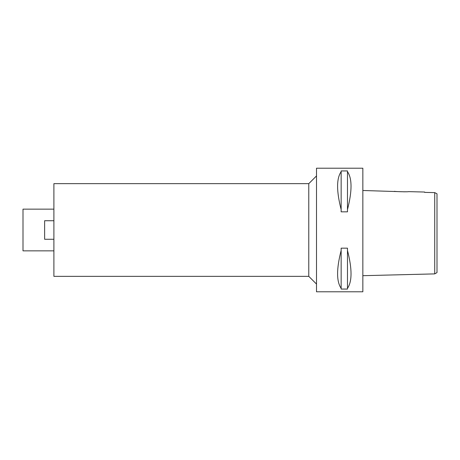 <?xml version="1.0" encoding="UTF-8"?>
<svg xmlns="http://www.w3.org/2000/svg" width="460" height="460" viewBox="0 0 460 460"><rect width="100%" height="100%" fill="white"/><g stroke="black" fill="none" stroke-linecap="round" stroke-linejoin="round"><path stroke-width="0.69" d="M434.717 192.613L424.643 192.383L434.717 192.613L434.717 273.89L437 272.608L437 193.792L434.717 192.613L437 193.792M434.717 256.755L434.717 263.189M404.403 191.808L362.848 190.492M406.111 191.762L404.823 191.803M424.643 192.038L424.643 192.383L424.643 192.038L408.497 191.636C408.928 192.01 393.996 191.63 394.444 191.28M434.717 273.89L362.848 275.689M362.848 291.789L362.848 168.21L316.509 168.21L316.509 291.789L362.848 291.789M347.478 209.553L347.478 211.836L341.147 211.836L341.147 209.553C336.415 191.136 336.415 178.514 341.147 171.689L341.147 170.942L347.478 170.942L347.478 171.689C352.21 178.514 352.21 191.136 347.478 209.553L347.478 171.689M347.478 288.311L347.478 289.058L341.147 289.058L341.147 288.311C336.415 281.486 336.415 268.864 341.147 250.447L341.147 248.164L347.478 248.164L347.478 250.447C352.21 268.864 352.21 281.486 347.478 288.311L347.478 250.447M316.509 175.933L308.781 183.655L53.895 183.655L53.895 276.345L308.781 276.345L308.781 183.655M316.509 284.067L308.781 276.345M53.895 209.145L23 209.145L23 250.855L53.895 250.855M53.895 239.269L44.626 239.269L44.626 220.731L53.895 220.731M341.147 171.689L341.147 209.553M341.147 250.447L341.147 288.311"/></g></svg>
